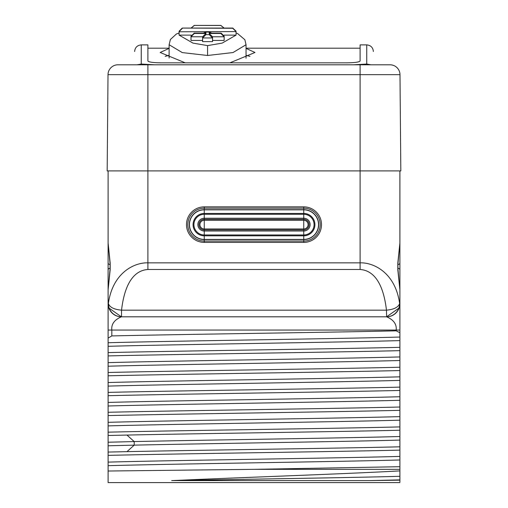<?xml version="1.0" encoding="UTF-8"?>
<svg xmlns="http://www.w3.org/2000/svg" width="508" height="508" viewBox="0 0 508 508"><rect width="100%" height="100%" fill="white"/><g stroke="black" fill="none" stroke-linecap="round" stroke-linejoin="round"><path stroke-width="0.76" d="M154.521 64.795L141.262 64.04L137.027 64.795L117.964 64.795L147.892 64.795L147.892 170.904L107.175 170.904L108.013 74.657L399.986 74.657L400.825 170.904L147.892 170.904L147.892 262.852L360.108 262.852C373.196 262.35 395.268 272.288 399.637 303.543C398.297 307.283 393.91 309.493 386.461 310.172L121.539 310.172C125.736 274.098 140.672 270.027 147.892 269.481L360.108 269.481C367.335 270.027 382.27 274.11 386.461 310.172L386.632 316.808L132.518 316.808M108.102 303.759L108.102 289.858M108.102 243.034L108.102 170.904L108.102 242.932L110.179 263.087L110.179 269.723L108.102 289.877L108.102 342.741C176.835 340.843 331.165 338.944 399.898 337.045L399.898 481.794M108.102 242.938L108.102 229.267L108.102 242.932L110.065 263.722A3.315 1.632 169 0 0 110.071 263.728L110.071 269.088L108.102 289.877M108.102 321.323L108.102 323.38M108.102 305.308L108.102 304.419M399.898 482.6L108.102 482.6L108.102 478.98M108.102 475.482L108.102 455.384C181.35 453.631 326.65 451.879 399.898 450.126M399.898 446.811C332.55 448.424 203.943 450.037 126.968 451.65L108.102 452.069L108.102 435.489L126.968 435.07C203.943 433.457 332.55 431.844 399.898 430.232M399.898 426.917C326.657 428.669 181.35 430.422 108.102 432.175L108.102 415.595C181.35 413.842 326.657 412.09 399.898 410.337M399.898 407.022C326.65 408.775 181.35 410.528 108.102 412.28L108.102 395.7C181.35 393.948 326.65 392.195 399.898 390.442M399.898 387.128C326.657 388.88 181.35 390.633 108.102 392.386L108.102 375.806C181.35 374.053 326.657 372.3 399.898 370.548M399.898 367.233C326.65 368.986 181.35 370.738 108.102 372.491L108.102 355.911C181.35 354.159 326.65 352.406 399.898 350.653M399.898 347.332C326.65 349.085 181.343 350.844 108.102 352.596L108.102 305.664M108.102 324.479L108.102 315.811M108.102 315.455L108.102 312.09M108.102 311.36L108.102 305.854M108.102 289.82L108.102 243.021M108.102 482.6L108.102 342.741M108.102 289.668L108.102 269.723A3.315 1.657 0 0 1 110.211 268.173M372.332 316.808L121.539 316.808A13.265 13.176 -90 0 1 108.363 303.543C112.732 272.282 134.817 262.35 147.892 262.852L147.892 269.481M399.898 337.045L399.898 289.877L397.821 269.723L397.821 263.087L399.898 242.932L399.898 170.904L399.898 242.951L399.898 229.267L399.898 242.932L397.929 263.722A3.315 1.632 11 0 0 397.821 263.087M399.898 243.014L399.898 289.636M399.898 480.149L369.31 480.612L399.898 479.876L399.898 470.897C341.547 474.116 242.964 477.349 171.685 480.612C247.51 479.177 348.05 477.749 399.898 476.314M399.898 466.706L254.025 469.335L399.898 469.335L399.898 328.733M399.898 324.568L399.898 315.989M399.898 315.709L399.898 312.21M399.898 311.448L399.898 309.321M399.898 308.934L399.898 307.245M399.898 306.87L399.898 305.854M399.898 305.664L399.898 304.978M399.898 304.768L399.898 289.871L397.935 269.088A3.315 1.632 -11 0 0 397.929 269.081L397.935 263.722M399.898 289.858L399.898 269.723A3.315 1.657 180 0 0 397.789 268.173M399.898 303.752L399.898 304.311M399.898 319.875L399.898 321.761M399.898 324.041L399.898 326.257M147.892 64.795L390.036 64.795A9.95 9.95 0 0 1 399.986 74.657M137.027 64.795L134.626 64.795C134.626 47.181 134.626 47.181 134.626 64.795M370.973 64.795L353.479 64.795L366.738 64.04L370.973 64.795M117.964 64.795A9.95 9.95 90 0 0 108.013 74.657M366.738 64.04L366.738 44.888L360.108 44.888L360.108 60.998C359.289 62.109 354.863 62.725 346.843 62.846L161.157 62.846C153.137 62.725 148.711 62.109 147.892 60.998L147.892 44.888L141.262 44.888C137.23 45.282 135.02 47.492 134.626 51.524M373.374 64.795C373.374 47.181 373.374 47.181 373.374 64.795M185.255 62.846L160.172 52.489L169.113 48.381M246.043 48.381L254.984 52.483L229.895 62.846M246.043 55.353L249.993 56.363M165.164 56.363L169.113 55.353M246.031 58.223L246.043 44.736L244.869 39.726L237.503 33.471L236.061 33.014M179.089 33.014L176.416 33.973L170.409 39.484L169.113 44.736L182.289 52.591L207.575 55.486L233.026 52.54L246.043 44.736M179.089 34.519L179.089 35.109L192.964 43.104L207.575 45.618L222.186 43.104L236.061 35.109L236.061 34.519M236.042 31.388L236.061 35.109L223.984 35.109M232.747 28.277L236.055 31.585L179.089 31.788L179.089 31.198L182.213 28.073L232.747 28.277L182.41 28.08M236.061 31.198L232.747 28.08M179.089 31.788L179.089 35.109L191.167 35.109M179.095 31.585L182.41 28.277M224.155 37.103L224.142 36.779L212.535 36.779L212.554 40.437L224.155 40.437L224.155 36.144L221.158 33.141L220.84 33.477L209.233 33.477L209.233 34.652L205.918 34.652L205.918 33.477L194.316 33.477L194.316 33.153L205.918 33.153L205.918 32.08L209.233 32.08L209.233 33.153L220.84 33.153M212.535 37.948L202.622 37.948L202.603 41.631L212.554 41.631L212.535 37.948L209.233 34.652M202.622 36.779L191.014 36.779L190.995 40.437L202.603 40.437L202.622 36.779L205.918 33.477M191.046 28.073L194.246 25.4L220.84 25.476L194.316 25.4M191.097 28.073L194.316 25.476M224.104 28.073L220.84 25.4M224.06 28.073L220.84 25.476M190.995 37.103L190.995 36.144L194.316 33.153M191.014 36.779L194.316 33.477M205.289 33.153L205.918 33.153M203.289 33.141L205.918 32.08M211.868 33.141L209.233 32.08M209.861 33.153L209.233 33.153M224.142 36.779L220.84 33.477M212.535 36.779L209.233 33.477M212.554 37.103L212.554 38.297M202.603 38.297L202.603 37.103M202.622 37.948L205.918 34.652M375.095 316.808L386.461 316.808A13.265 13.176 90 0 0 399.637 303.543L399.898 303.708M369.31 480.612L171.685 480.612M254.025 469.335L108.102 471.024M108.102 465.677C176.835 463.779 331.165 461.88 399.898 459.981M108.102 462.115C176.835 460.216 331.165 458.318 399.898 456.419M108.102 445.783L134.214 445.141C210.147 443.459 338.944 441.77 399.898 440.087M108.102 442.22L134.214 441.579C210.147 439.896 338.944 438.207 399.898 436.524M108.102 425.882C176.835 423.983 331.165 422.085 399.898 420.186M108.102 422.326C176.835 420.427 331.165 418.529 399.898 416.63M108.102 405.987C176.835 404.089 331.165 402.19 399.898 400.291M108.102 402.425C176.835 400.526 331.165 398.634 399.898 396.735M108.102 386.093C176.835 384.194 331.165 382.295 399.898 380.397M108.102 382.53C176.835 380.632 331.165 378.733 399.898 376.834M108.102 366.198C176.835 364.3 331.165 362.401 399.898 360.502M108.102 362.636C176.835 360.737 331.165 358.839 399.898 356.94M108.102 346.304C176.835 344.405 331.165 342.506 399.898 340.608M399.898 332.715L396.176 330.841L396.176 330.067C396.811 324.237 393.63 319.818 386.632 316.808A13.265 13.265 -90 0 0 399.898 303.543A13.265 13.265 -90 0 1 386.632 316.808L399.148 307.937A3.315 3.315 49.9 0 1 399.142 307.962A3.315 3.315 49.9 0 0 399.148 307.937L399.199 307.804M108.858 307.962L121.368 316.808C114.37 319.818 111.189 324.237 111.823 330.067L111.823 335.928L108.102 338.099M111.823 335.928C184.829 334.232 323.171 332.537 396.176 330.841M399.872 304.413L399.205 307.778M399.466 306.915L399.752 305.53M399.586 306.394L399.459 306.927M397.821 269.723A3.315 1.632 -11 0 0 397.935 269.088M110.179 263.087A3.315 1.632 169 0 0 110.065 263.722M110.179 269.723A3.315 1.632 -169 0 1 110.071 269.088M108.547 306.946L108.788 307.746M108.388 306.286L108.255 305.537M108.109 303.898L108.179 304.997M108.185 305.016L108.382 306.261M108.394 306.318L108.541 306.927M108.102 303.543A13.265 13.265 0 0 0 121.368 316.808A13.265 13.265 0 0 1 108.102 303.543L108.363 303.543C109.703 307.283 114.09 309.493 121.539 310.172L121.539 316.808M204.26 229.927L303.74 229.927A5.302 5.302 0 0 0 309.042 224.625A5.302 5.302 0 0 0 303.74 219.316L204.26 219.316A5.302 5.302 0 0 0 198.958 224.625A5.302 5.302 0 0 0 204.26 229.927L204.26 228.968L303.74 228.968A4.343 4.343 0 0 0 308.083 224.625A4.343 4.343 0 0 0 303.74 220.281L204.26 220.281A4.343 4.343 0 0 0 199.917 224.625A4.343 4.343 0 0 0 204.26 228.968L204.26 219.316A5.302 5.302 0 0 0 198.958 224.625A5.302 5.302 0 0 0 204.26 229.927L204.26 231.013L303.74 231.013A6.388 6.388 0 0 0 310.128 224.625A6.388 6.388 0 0 0 303.74 218.23L204.26 218.23A6.388 6.388 0 0 0 197.872 224.625A6.388 6.388 0 0 0 204.26 231.013L204.26 234.969L303.74 234.969A10.344 10.344 0 0 0 314.084 224.625A10.344 10.344 0 0 0 303.74 214.281L204.26 214.281A10.344 10.344 0 0 0 193.916 224.625A10.344 10.344 0 0 0 204.26 234.969L204.26 235.814L303.74 235.814A11.189 11.189 0 0 0 314.928 224.625A11.189 11.189 0 0 0 303.74 213.436L204.26 213.436A11.189 11.189 0 0 0 193.072 224.625A11.189 11.189 0 0 0 204.26 235.814L204.26 239.573L303.74 239.573A14.948 14.948 0 0 0 318.687 224.625A14.948 14.948 0 0 0 303.74 209.677L204.26 209.677A14.948 14.948 0 0 0 189.313 224.625A14.948 14.948 0 0 0 204.26 239.573L204.26 241.078L303.74 241.078A16.453 16.453 0 0 0 320.192 224.625A16.453 16.453 0 0 0 303.74 208.172L204.26 208.172A16.453 16.453 0 0 0 187.808 224.625A16.453 16.453 0 0 0 204.26 241.078L204.26 242.399L303.74 242.399A17.774 17.774 0 0 0 321.513 224.625A17.774 17.774 0 0 0 303.74 206.851L204.26 206.851A17.774 17.774 0 0 0 186.487 224.625A17.774 17.774 0 0 0 204.26 242.399M360.108 269.481L360.108 64.795M141.262 64.04L141.262 44.888M207.575 45.618L207.575 55.486M126.968 451.65L134.214 445.141L134.214 441.579L126.968 435.07M108.102 330.067L399.898 330.067L399.898 303.543M399.898 263.087A3.315 1.657 180 0 1 397.789 264.63M108.102 263.087A3.315 1.657 0 0 0 110.211 264.63M303.74 206.851L303.74 209.829L204.26 209.829L204.26 219.316M204.26 206.851L204.26 209.829A14.789 14.789 0 0 0 189.471 224.625A14.789 14.789 0 0 0 204.26 239.414L303.74 239.414L303.74 242.399M303.74 219.316L303.74 209.829A14.789 14.789 0 0 1 318.529 224.625A14.789 14.789 0 0 1 303.74 239.414L303.74 229.927A5.302 5.302 0 0 0 309.042 224.625A5.302 5.302 0 0 0 303.74 219.316L303.74 229.927M366.738 44.888C370.77 45.282 372.98 47.492 373.374 51.524M147.892 48.203L169.113 48.203M246.043 48.203L360.108 48.203M182.213 28.073L232.943 28.073M169.113 58.026L169.113 44.736M194.246 25.4L220.91 25.4M193.999 33.141L205.607 33.141M205.626 32.068L209.531 32.068M209.55 33.141L221.158 33.141M108.102 317.367L108.102 316.738M108.102 310.185L108.102 309.709M108.102 307.219L108.102 305.016M399.891 304L399.612 306.286M399.834 304.883L399.574 306.464M399.478 306.857L399.313 307.448M108.147 304.622L108.445 306.534M108.477 306.667L108.706 307.505M108.426 306.464L108.522 306.857M108.687 307.448L108.801 307.804M399.898 306.032L399.898 306.616M399.898 309.226L399.898 309.632M399.898 312.845L399.898 313.22M399.898 316.929L399.898 317.259M399.898 321.443L399.898 325.672"/></g></svg>
